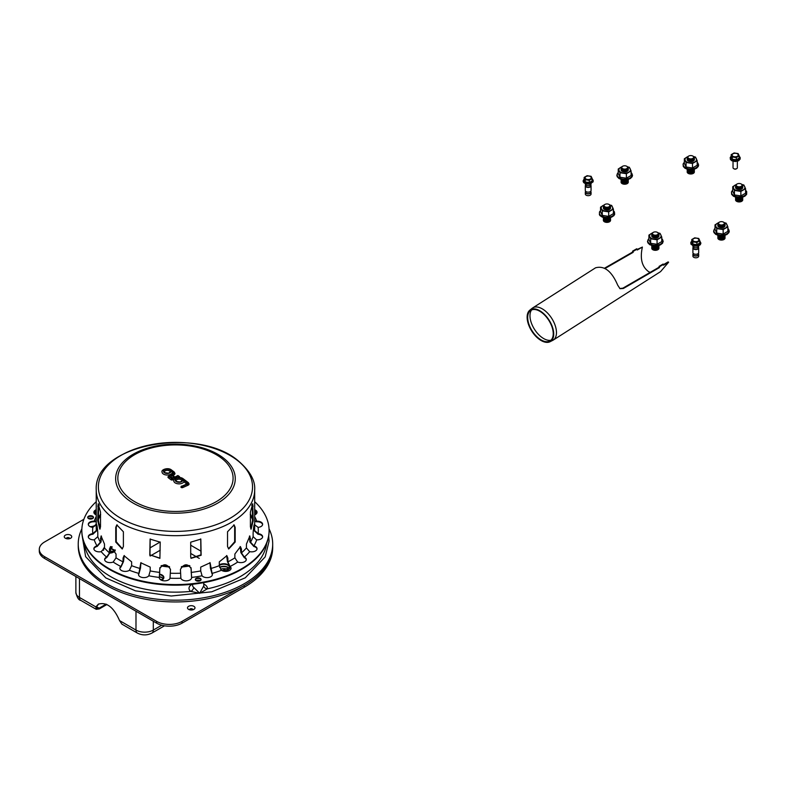 <?xml version="1.0" encoding="UTF-8"?>
<svg xmlns="http://www.w3.org/2000/svg" width="786" height="786" viewBox="0 0 786 786"><rect width="100%" height="100%" fill="white"/><g stroke="black" fill="none" stroke-linecap="round" stroke-linejoin="round"><path stroke-width="1.18" d="M723.7 226.692A2.879 1.66 180 0 1 723.474 226.84A2.879 1.66 180 0 1 719.406 226.84A2.879 1.66 180 0 1 719.18 226.692M724.613 235.466A3.606 2.083 180 0 1 723.985 235.957A3.606 2.083 180 0 1 718.895 235.957A3.606 2.083 180 0 1 718.266 235.466M723.7 236.105A2.879 1.66 180 0 1 723.474 236.252A2.879 1.66 180 0 1 719.406 236.252A2.879 1.66 180 0 1 719.18 236.105M725.006 235.358A3.606 2.083 180 0 1 723.985 237.136A3.606 2.083 180 0 1 718.895 237.136A3.606 2.083 180 0 1 717.873 235.358M723.7 237.284A2.879 1.66 180 0 1 723.474 237.431A2.879 1.66 180 0 1 719.406 237.431A2.879 1.66 180 0 1 719.18 237.284M724.898 236.252A3.606 2.083 180 0 1 723.985 238.305A3.606 2.083 180 0 1 718.895 238.305A3.606 2.083 180 0 1 717.982 236.252M723.7 238.453A2.879 1.66 180 0 1 723.474 238.6A2.879 1.66 180 0 1 719.406 238.6A2.879 1.66 180 0 1 719.18 238.453M724.898 237.431A3.606 2.083 180 0 1 721.44 240.094A3.606 2.083 180 0 1 717.982 237.431M723.7 222.281A3.606 2.083 180 0 1 723.985 222.428L723.474 222.133A2.879 1.66 180 0 1 723.474 224.491A2.879 1.66 180 0 1 719.406 224.491A2.879 1.66 180 0 1 719.406 222.133A2.879 1.66 180 0 1 723.474 222.133L723.985 222.428A3.606 2.083 180 0 1 723.985 225.376A3.606 2.083 180 0 1 718.895 225.376A3.606 2.083 180 0 1 718.895 222.428A3.606 2.083 180 0 1 719.18 222.281M723.7 225.523A2.879 1.66 180 0 1 723.474 225.661A2.879 1.66 180 0 1 719.406 225.661A2.879 1.66 180 0 1 719.18 225.523M724.898 224.491A3.606 2.083 180 0 1 723.985 226.545A3.606 2.083 180 0 1 718.895 226.545A3.606 2.083 180 0 1 717.982 224.491M741.414 188.542A2.879 1.66 180 0 1 741.188 188.679A2.879 1.66 180 0 1 737.111 188.679A2.879 1.66 180 0 1 736.885 188.542M742.328 197.306A3.606 2.083 180 0 1 741.699 197.797A3.606 2.083 180 0 1 736.6 197.797A3.606 2.083 180 0 1 735.971 197.306M741.414 197.944A2.879 1.66 180 0 1 741.188 198.092A2.879 1.66 180 0 1 737.111 198.092A2.879 1.66 180 0 1 736.885 197.944M742.711 197.198A3.606 2.083 180 0 1 741.699 198.976A3.606 2.083 180 0 1 736.6 198.976A3.606 2.083 180 0 1 735.588 197.198M741.414 199.123A2.879 1.66 180 0 1 741.188 199.271A2.879 1.66 180 0 1 737.111 199.271A2.879 1.66 180 0 1 736.885 199.123M742.603 198.092A3.606 2.083 180 0 1 741.699 200.155A3.606 2.083 180 0 1 736.6 200.155A3.606 2.083 180 0 1 735.696 198.092M741.414 200.302A2.879 1.66 180 0 1 741.188 200.45A2.879 1.66 180 0 1 737.111 200.45A2.879 1.66 180 0 1 736.885 200.302M742.603 199.271A3.606 2.083 180 0 1 739.145 201.933A3.606 2.083 180 0 1 735.696 199.271M738.408 183.551A2.879 1.66 180 0 1 741.188 183.983A2.879 1.66 180 0 1 741.188 186.331A2.879 1.66 180 0 1 737.111 186.331A2.879 1.66 180 0 1 737.111 183.983A2.879 1.66 180 0 1 738.408 183.551M741.414 184.13A3.606 2.083 180 0 1 741.699 184.278A3.606 2.083 180 0 1 741.699 187.215A3.606 2.083 180 0 1 736.6 187.215A3.606 2.083 180 0 1 736.6 184.278A3.606 2.083 180 0 1 736.885 184.13M741.414 187.363A2.879 1.66 180 0 1 741.188 187.51A2.879 1.66 180 0 1 737.111 187.51A2.879 1.66 180 0 1 736.885 187.363M742.603 186.331A3.606 2.083 180 0 1 741.699 188.394A3.606 2.083 180 0 1 736.6 188.394A3.606 2.083 180 0 1 735.696 186.331M693.026 160.599A2.879 1.66 180 0 1 692.8 160.747A2.879 1.66 180 0 1 688.733 160.747A2.879 1.66 180 0 1 688.507 160.599M693.94 169.373A3.606 2.083 180 0 1 693.311 169.864A3.606 2.083 180 0 1 688.222 169.864A3.606 2.083 180 0 1 687.593 169.373M693.026 170.012A2.879 1.66 180 0 1 692.8 170.159A2.879 1.66 180 0 1 688.733 170.159A2.879 1.66 180 0 1 688.507 170.012M694.333 169.265A3.606 2.083 180 0 1 693.311 171.043A3.606 2.083 180 0 1 688.222 171.043A3.606 2.083 180 0 1 687.2 169.265M693.026 171.191A2.879 1.66 180 0 1 692.8 171.338A2.879 1.66 180 0 1 688.733 171.338A2.879 1.66 180 0 1 688.507 171.191M694.225 170.159A3.606 2.083 180 0 1 693.311 172.222A3.606 2.083 180 0 1 688.222 172.222A3.606 2.083 180 0 1 687.288 170.208A3.606 2.083 180 0 1 687.308 170.159M693.026 172.37A2.879 1.66 180 0 1 692.8 172.517A2.879 1.66 180 0 1 688.733 172.517A2.879 1.66 180 0 1 688.507 172.37M694.225 171.338A3.606 2.083 180 0 1 690.815 174.001A3.606 2.083 180 0 1 687.288 171.387A3.606 2.083 180 0 1 687.308 171.338M687.986 156.787A2.879 1.66 180 0 1 688.733 156.05A2.879 1.66 180 0 1 692.8 156.05A2.879 1.66 180 0 1 691.513 158.831A2.879 1.66 180 0 1 687.986 156.787M693.026 156.198A3.606 2.083 180 0 1 693.311 156.345A3.606 2.083 180 0 1 693.311 159.283A3.606 2.083 180 0 1 688.222 159.283A3.606 2.083 180 0 1 687.288 157.269A3.606 2.083 180 0 1 688.222 156.345A3.606 2.083 180 0 1 688.507 156.198M693.026 159.43A2.879 1.66 180 0 1 692.8 159.578A2.879 1.66 180 0 1 688.733 159.578A2.879 1.66 180 0 1 688.507 159.43M694.225 158.399A3.606 2.083 180 0 1 693.311 160.452A3.606 2.083 180 0 1 688.222 160.452A3.606 2.083 180 0 1 687.288 158.448A3.606 2.083 180 0 1 687.308 158.399M626.943 170.827A2.879 1.66 180 0 1 626.717 170.975A2.879 1.66 180 0 1 622.64 170.975L622.64 170.975A2.879 1.66 180 0 1 622.414 170.827M627.847 179.601A3.606 2.083 180 0 1 627.218 180.092A3.606 2.083 180 0 1 622.129 180.092L622.129 180.092A3.606 2.083 180 0 1 621.5 179.601M626.943 180.24A2.879 1.66 180 0 1 626.717 180.387A2.879 1.66 180 0 1 622.64 180.387L622.64 180.387A2.879 1.66 180 0 1 622.414 180.24M622.64 180.387L622.129 180.092L622.64 180.387M628.24 179.493A3.606 2.083 180 0 1 627.218 181.271A3.606 2.083 180 0 1 622.129 181.271L622.129 181.271A3.606 2.083 180 0 1 621.117 179.493M626.943 181.409A2.879 1.66 180 0 1 626.717 181.556A2.879 1.66 180 0 1 622.64 181.556L622.64 181.556A2.879 1.66 180 0 1 622.414 181.409M622.64 181.556L622.129 181.271L622.64 181.556M628.132 180.387A3.606 2.083 180 0 1 627.218 182.44A3.606 2.083 180 0 1 622.129 182.44L622.129 182.44A3.606 2.083 180 0 1 621.225 180.387M626.943 182.588A2.879 1.66 180 0 1 626.717 182.735A2.879 1.66 180 0 1 622.64 182.735L622.64 182.735A2.879 1.66 180 0 1 622.414 182.588M622.64 182.735L622.129 182.44L622.64 182.735M628.132 181.556A3.606 2.083 180 0 1 626.511 183.934A3.606 2.083 180 0 1 622.129 183.619A3.606 2.083 180 0 1 621.225 181.556M622.64 168.626A2.879 1.66 180 0 1 622.64 166.268A2.879 1.66 180 0 1 626.717 166.268A2.879 1.66 180 0 1 626.717 168.626A2.879 1.66 180 0 1 622.64 168.626M626.943 166.416A3.606 2.083 180 0 1 627.218 166.563A3.606 2.083 180 0 1 627.218 169.501A3.606 2.083 180 0 1 622.129 169.501L622.129 169.501A3.606 2.083 180 0 1 622.129 166.563A3.606 2.083 180 0 1 622.414 166.416M626.943 169.648A2.879 1.66 180 0 1 626.717 169.796A2.879 1.66 180 0 1 622.64 169.796L622.64 169.796A2.879 1.66 180 0 1 622.414 169.648M622.64 169.796L622.129 169.501L622.64 169.796M628.132 168.626A3.606 2.083 180 0 1 627.218 170.68A3.606 2.083 180 0 1 622.129 170.68L622.129 170.68A3.606 2.083 180 0 1 621.225 168.626M622.64 170.975L622.129 170.68L622.64 170.975M609.229 208.988A2.879 1.66 180 0 1 609.003 209.135A2.879 1.66 180 0 1 607.716 209.567A2.879 1.66 180 0 1 604.925 209.135A2.879 1.66 180 0 1 604.699 208.988M610.142 217.761A3.606 2.083 180 0 1 609.514 218.243A3.606 2.083 180 0 1 607.902 218.783A3.606 2.083 180 0 1 604.424 218.243A3.606 2.083 180 0 1 603.786 217.761M609.229 218.39A2.879 1.66 180 0 1 609.003 218.537A2.879 1.66 180 0 1 607.716 218.97A2.879 1.66 180 0 1 604.925 218.537A2.879 1.66 180 0 1 604.699 218.39M610.525 217.643A3.606 2.083 180 0 1 609.514 219.422A3.606 2.083 180 0 1 607.902 219.962A3.606 2.083 180 0 1 604.424 219.422A3.606 2.083 180 0 1 603.402 217.643M609.229 219.569A2.879 1.66 180 0 1 609.003 219.716A2.879 1.66 180 0 1 607.716 220.149A2.879 1.66 180 0 1 604.925 219.716A2.879 1.66 180 0 1 604.699 219.569M610.417 218.537A3.606 2.083 180 0 1 609.514 220.601A3.606 2.083 180 0 1 607.902 221.141A3.606 2.083 180 0 1 604.424 220.601A3.606 2.083 180 0 1 603.51 218.537M609.229 220.748A2.879 1.66 180 0 1 609.003 220.895A2.879 1.66 180 0 1 607.716 221.328A2.879 1.66 180 0 1 604.925 220.895A2.879 1.66 180 0 1 604.699 220.748M610.417 219.716A3.606 2.083 180 0 1 607.902 222.31A3.606 2.083 180 0 1 604.385 221.76A3.606 2.083 180 0 1 603.51 219.716M607.716 207.209A2.879 1.66 180 0 1 604.473 206.433A2.879 1.66 180 0 1 604.925 204.429A2.879 1.66 180 0 1 609.003 204.429A2.879 1.66 180 0 1 607.716 207.209M609.229 204.576A3.606 2.083 180 0 1 609.514 204.724A3.606 2.083 180 0 1 609.514 207.661A3.606 2.083 180 0 1 607.902 208.202A3.606 2.083 180 0 1 604.424 207.661A3.606 2.083 180 0 1 604.424 204.724A3.606 2.083 180 0 1 604.699 204.576M609.229 207.809A2.879 1.66 180 0 1 609.003 207.956A2.879 1.66 180 0 1 607.716 208.388A2.879 1.66 180 0 1 604.925 207.956A2.879 1.66 180 0 1 604.699 207.809M610.417 206.777A3.606 2.083 180 0 1 609.514 208.84A3.606 2.083 180 0 1 607.902 209.381A3.606 2.083 180 0 1 604.424 208.84A3.606 2.083 180 0 1 603.51 206.777M657.617 236.92A2.879 1.66 180 0 1 657.381 237.067A2.879 1.66 180 0 1 653.313 237.067A2.879 1.66 180 0 1 653.087 236.92M658.521 245.694A3.606 2.083 180 0 1 657.892 246.185A3.606 2.083 180 0 1 652.802 246.185A3.606 2.083 180 0 1 652.174 245.694M657.617 246.332A2.879 1.66 180 0 1 657.381 246.47A2.879 1.66 180 0 1 653.313 246.47A2.879 1.66 180 0 1 653.087 246.332M658.914 245.586A3.606 2.083 180 0 1 658.825 246.421A3.606 2.083 180 0 1 657.892 247.354A3.606 2.083 180 0 1 652.802 247.354A3.606 2.083 180 0 1 651.79 245.586M657.617 247.502A2.879 1.66 180 0 1 657.381 247.649A2.879 1.66 180 0 1 653.313 247.649A2.879 1.66 180 0 1 653.087 247.502M658.806 246.47A3.606 2.083 180 0 1 658.825 247.6A3.606 2.083 180 0 1 657.892 248.533A3.606 2.083 180 0 1 652.802 248.533A3.606 2.083 180 0 1 651.899 246.47M657.617 248.681A2.879 1.66 180 0 1 657.381 248.828A2.879 1.66 180 0 1 653.313 248.828A2.879 1.66 180 0 1 653.087 248.681M658.806 247.649A3.606 2.083 180 0 1 658.825 248.779A3.606 2.083 180 0 1 654.374 250.243A3.606 2.083 180 0 1 651.899 247.649M658.128 233.973A2.879 1.66 180 0 1 653.913 234.975A2.879 1.66 180 0 1 653.313 232.361A2.879 1.66 180 0 1 657.381 232.361A2.879 1.66 180 0 1 658.128 233.973M657.617 232.509A3.606 2.083 180 0 1 657.892 232.656A3.606 2.083 180 0 1 658.825 234.66A3.606 2.083 180 0 1 657.892 235.594A3.606 2.083 180 0 1 652.802 235.594A3.606 2.083 180 0 1 652.802 232.656A3.606 2.083 180 0 1 653.087 232.509M657.617 235.741A2.879 1.66 180 0 1 657.381 235.888A2.879 1.66 180 0 1 653.313 235.888A2.879 1.66 180 0 1 653.087 235.741M658.806 234.709A3.606 2.083 180 0 1 658.825 235.839A3.606 2.083 180 0 1 657.892 236.773A3.606 2.083 180 0 1 652.802 236.773A3.606 2.083 180 0 1 651.899 234.709M621.107 169.501A3.606 2.083 0 0 0 622.129 171.269A3.606 2.083 0 0 0 627.218 171.269L627.218 171.269A3.606 2.083 0 0 0 628.24 169.501M621.549 167.005A5.757 3.331 0 0 0 620.606 167.447A5.757 3.331 0 0 0 619.113 170.66A5.757 3.331 0 0 0 623.18 173.008A5.757 3.331 0 0 0 628.751 172.154A5.757 3.331 0 0 0 630.244 168.941A5.757 3.331 0 0 0 627.808 167.005M627.641 166.858L629.38 167.28L631.099 170.984L626.393 173.706L619.967 172.714L618.248 169L621.716 166.848M626.393 173.706L626.393 178.216L631.099 175.494L631.099 170.984M626.393 178.216L619.967 177.214L618.248 173.51L618.248 169M619.967 177.214L619.967 172.714M603.402 207.661A3.606 2.083 0 0 0 604.424 209.43A3.606 2.083 0 0 0 609.514 209.43A3.606 2.083 0 0 0 610.535 207.661M603.835 205.166A5.757 3.331 0 0 0 602.891 205.608A5.757 3.331 0 0 0 601.398 208.821A5.757 3.331 0 0 0 605.475 211.169A5.757 3.331 0 0 0 611.036 210.304A5.757 3.331 0 0 0 612.53 207.091A5.757 3.331 0 0 0 610.093 205.166M609.936 205.018L611.675 205.431L613.394 209.145L608.688 211.866L602.263 210.864L600.543 207.16L604.012 205.008M613.394 209.145L613.394 213.654L608.688 216.366L602.263 215.374L600.543 211.67L600.543 207.16M602.263 215.374L602.263 210.864M608.688 216.366L608.688 211.866M651.781 235.594A3.606 2.083 0 0 0 652.802 237.362A3.606 2.083 0 0 0 657.892 237.362A3.606 2.083 0 0 0 658.914 235.594M652.223 233.098A5.757 3.331 0 0 0 651.27 233.54A5.757 3.331 0 0 0 649.786 236.753A5.757 3.331 0 0 0 653.854 239.101A5.757 3.331 0 0 0 659.425 238.246A5.757 3.331 0 0 0 660.918 235.024A5.757 3.331 0 0 0 658.481 233.098M658.314 232.951L660.053 233.373L661.773 237.077L657.067 239.799L650.641 238.797L648.922 235.093L652.39 232.941M661.773 237.077L661.773 241.587L657.067 244.299L650.641 243.306L648.922 239.602L648.922 235.093M650.641 243.306L650.641 238.797M657.067 244.299L657.067 239.799M717.873 225.376A3.606 2.083 0 0 0 718.895 227.134A3.606 2.083 0 0 0 723.985 227.134A3.606 2.083 0 0 0 725.006 225.376M718.306 222.87A5.757 3.331 0 0 0 717.363 223.312A5.757 3.331 0 0 0 715.879 226.525A5.757 3.331 0 0 0 719.947 228.883A5.757 3.331 0 0 0 725.517 228.019A5.757 3.331 0 0 0 727.001 224.806A5.757 3.331 0 0 0 724.564 222.87M724.407 222.723L726.146 223.145L727.865 226.859L723.159 229.571L716.734 228.579L715.014 224.865L718.483 222.713M727.865 226.859L727.865 231.359L723.159 234.081L716.734 233.088L716.734 228.579M723.159 234.081L723.159 229.571M716.734 233.088L715.014 229.374L715.014 224.865M735.588 187.215A3.606 2.083 0 0 0 735.667 188.05A3.606 2.083 0 0 0 736.6 188.974A3.606 2.083 0 0 0 741.699 188.974A3.606 2.083 0 0 0 742.711 187.215M736.02 184.71A5.757 3.331 0 0 0 735.077 185.152A5.757 3.331 0 0 0 733.584 188.365A5.757 3.331 0 0 0 737.661 190.723A5.757 3.331 0 0 0 743.222 189.858A5.757 3.331 0 0 0 744.715 186.646A5.757 3.331 0 0 0 742.279 184.71M742.122 184.563L743.851 184.985L745.58 188.699L740.874 191.411L734.448 190.418L732.719 186.704L736.187 184.553M745.58 188.699L745.58 193.209L740.874 195.92L740.874 191.411M740.874 195.92L734.448 194.928L734.448 190.418M734.448 194.928L732.719 191.214L732.719 186.704M687.2 159.283A3.606 2.083 0 0 0 688.222 161.042A3.606 2.083 0 0 0 689.833 161.582A3.606 2.083 0 0 0 693.311 161.042A3.606 2.083 0 0 0 694.333 159.283M687.642 156.778A5.757 3.331 0 0 0 686.689 157.22A5.757 3.331 0 0 0 685.205 160.432A5.757 3.331 0 0 0 689.273 162.79A5.757 3.331 0 0 0 694.844 161.926A5.757 3.331 0 0 0 696.337 158.713A5.757 3.331 0 0 0 693.9 156.778M693.733 156.63L695.472 157.053L697.192 160.766L692.486 163.478L686.06 162.486L684.341 158.772L687.809 156.62M692.486 163.478L692.486 167.988L697.192 165.276L697.192 160.766M692.486 167.988L686.06 166.996L686.06 162.486M686.06 166.996L684.341 163.282L684.341 158.772M739.204 155.903L739.204 158.114L736.266 159.813L732.247 159.194L731.177 156.876L731.177 154.655L734.114 152.956L738.133 153.584L739.204 155.903L736.266 157.593L732.247 156.974L731.177 154.655M733.024 156.286A3.065 1.769 0 0 0 738.142 155.5A3.065 1.769 0 0 0 734.399 153.329A3.065 1.769 0 0 0 733.024 156.286M732.247 159.194L732.247 156.974M736.266 159.813L736.266 157.593M733.967 168.774A1.444 0.835 0 0 0 734.173 168.921A1.444 0.835 0 0 0 736.207 168.921A1.444 0.835 0 0 0 736.413 168.774M737.347 161.268L737.347 167.742A2.162 1.248 180 0 1 736.718 168.626A2.162 1.248 180 0 1 733.662 168.626L734.173 168.921L733.662 168.626A2.162 1.248 180 0 1 733.033 167.742L733.033 161.268M592.202 178.638L592.202 180.859L589.254 182.558L585.246 181.939L584.165 179.621L584.165 177.4L587.103 175.7L591.121 176.319L592.202 178.638L589.254 180.338L585.246 179.719L584.165 177.4M591.141 178.235A3.065 1.769 0 0 0 587.388 176.074A3.065 1.769 0 0 0 586.022 179.031A3.065 1.769 0 0 0 591.141 178.235M589.254 182.558L589.254 180.338M585.246 181.939L585.246 179.719M699.815 240.771L699.815 242.992L696.877 244.692L692.859 244.073L691.778 241.754L691.778 239.534L694.726 237.834L698.744 238.453L699.815 240.771L696.877 242.471L692.859 241.852L691.778 239.534M695.011 238.207A3.065 1.769 0 0 0 693.635 241.164A3.065 1.769 0 0 0 698.754 240.369A3.065 1.769 0 0 0 695.011 238.207M692.859 244.073L692.859 241.852M696.877 244.692L696.877 242.471M119.551 620.586L121.889 624.123L137.334 633.044A6.484 3.743 -60 0 1 135.988 630.077L119.551 620.586C113.734 607.264 106.65 601.791 98.319 604.169L95.892 606.92L79.465 597.439L79.465 578.594M98.712 603.943L96.531 606.704L96.786 608.561L99.134 608.207L106.13 604.129M106.935 604.503L99.331 608.904L96.246 609.317L95.892 606.92M650.189 272.378L648.597 271.642C641.897 266.729 639.824 258.545 642.398 247.069L637.2 249.447M529.852 310.136A18.776 10.257 57.5 0 1 549.07 320.108A18.776 10.257 57.5 0 1 550.004 341.743A18.776 10.257 57.5 0 1 541.112 340.525A18.776 10.257 57.5 0 1 528.664 324.932A18.776 10.257 57.5 0 1 529.852 310.136L532.21 308.259A19.09 10.424 57.5 0 1 532.702 307.916A19.09 10.424 57.5 0 1 551.752 318.399A19.09 10.424 57.5 0 1 553.226 340.092L660.574 271.622L668.621 262.219L668.11 261.915L663.6 264.558M668.621 262.219L663.541 265.187L663.099 264.047L659.061 266.395L659.513 267.545L659.061 266.395M663.61 264.342L659.562 266.69M659.513 267.545L623.396 288.462L620.007 288.698L617.708 285.18C611.714 271.16 604.326 265.383 595.542 267.82L532.702 307.916M619.751 288.531L622.885 288.167L659.002 267.25M604.532 268.193L632.651 252.041L632.602 251.127L636.67 248.789L637.181 249.083L633.113 251.412L633.162 252.335L605.063 268.478M633.162 252.335L632.651 252.041M633.113 251.412L632.602 251.127M642.398 247.069L637.25 250.007L637.181 249.083M553.226 340.092A19.09 10.424 57.5 0 1 552.705 340.387L550.004 341.743M550.907 340.25A18.363 10.031 57.5 0 1 543.666 338.57A18.363 10.031 57.5 0 1 531.975 324.539A18.363 10.031 57.5 0 1 531.582 309.939M541.132 339.935A18.058 9.864 57.5 0 1 529.165 324.932A18.058 9.864 57.5 0 1 530.295 310.706A18.058 9.864 57.5 0 1 548.775 320.295A18.058 9.864 57.5 0 1 549.679 341.095A18.058 9.864 57.5 0 1 541.132 339.935M65.356 538.223L65.356 538.223A3.743 2.162 180 0 1 65.356 535.168A3.743 2.162 180 0 1 70.652 535.168A3.743 2.162 180 0 1 70.652 538.223A3.743 2.162 180 0 1 65.356 538.223M66.456 538.665A1.582 0.914 180 0 1 67.999 537.545A1.582 0.914 180 0 1 69.541 538.665M188.601 609.376L188.601 609.376A3.743 2.162 180 0 1 188.601 606.32A3.743 2.162 180 0 1 193.896 606.32A3.743 2.162 180 0 1 193.896 609.376A3.743 2.162 180 0 1 188.601 609.376M189.701 609.818A1.582 0.914 180 0 1 191.244 608.698A1.582 0.914 180 0 1 192.796 609.818M83.866 519.3L44.576 541.986A18.009 10.395 0 0 0 39.3 549.335L39.3 551.104A18.009 10.395 0 0 0 44.576 558.453L156.62 623.141A18.009 10.395 0 0 0 182.077 623.141L244.21 587.27A97.228 56.14 0 0 0 272.693 547.577L272.693 544.04A97.228 56.14 180 0 1 212.672 595.906A97.228 56.14 180 0 1 106.709 583.743A97.228 56.14 180 0 1 78.227 544.04A97.228 56.14 180 0 1 81.872 528.811M39.3 549.335A18.009 10.395 0 0 0 44.576 556.685L156.62 621.372A18.009 10.395 0 0 0 182.077 621.372L244.21 585.501A97.228 56.14 0 0 0 272.693 545.808A97.228 56.14 0 0 1 212.672 597.674A97.228 56.14 0 0 1 106.709 585.501A97.228 56.14 0 0 1 78.227 545.808L78.227 544.04M222.045 570.577A5.757 3.331 180 0 1 225.631 570.577M228.058 569.712A5.757 3.331 0 0 0 220.532 569.251M161.975 579.94A5.757 3.331 0 0 0 161.828 579.852A5.757 3.331 0 0 0 159.853 579.105M110.03 552.725A5.757 3.331 180 0 1 111.16 552.872M113.587 551.998A5.757 3.331 0 0 0 113.439 551.919A5.757 3.331 0 0 0 110.04 550.966M94.143 513.268A97.228 56.14 180 0 1 96.236 511.499M254.684 511.499A97.228 56.14 180 0 1 256.786 513.268M269.048 528.811A97.228 56.14 180 0 1 272.693 544.04M159.548 576.688A5.757 3.331 180 0 1 161.828 577.494A5.757 3.331 180 0 1 163.213 578.791M162.28 577.789A7.202 4.156 -0 0 0 159.617 577.012A7.202 4.156 -0 0 0 159.499 576.993M110.04 548.608A5.757 3.331 180 0 1 113.439 549.561A5.757 3.331 180 0 1 114.825 550.858M113.891 549.856A7.202 4.156 -0 0 0 110.04 548.952M219.589 567.384A5.757 3.331 180 0 1 219.766 567.276A5.757 3.331 180 0 1 227.92 567.276A5.757 3.331 180 0 1 229.306 568.563M228.372 567.571A7.202 4.156 -0 0 0 219.608 567.433M88.553 518.563A2.879 1.66 180 0 1 92.62 518.563M87.806 517.542A2.879 1.66 180 0 1 90.704 516.314A2.879 1.66 180 0 1 93.416 517.679A2.879 1.66 -0 0 0 91.333 516.373A2.879 1.66 -0 0 0 87.747 517.679A2.879 1.66 180 0 1 87.806 517.542M88.818 518.701A2.525 1.454 180 0 1 92.355 518.701M196.166 580.697A2.879 1.66 180 0 1 200.243 580.697M195.419 579.675A2.879 1.66 180 0 1 198.327 578.447A2.879 1.66 180 0 1 201.039 579.813A2.879 1.66 -0 0 0 198.2 578.447A2.879 1.66 -0 0 0 195.37 579.813A2.879 1.66 180 0 1 195.419 579.675M196.431 580.834A2.525 1.454 180 0 1 199.968 580.834M192.265 584.283A9.196 5.306 -0 0 0 190.703 591.406L199.693 593.263L207.357 588.832A9.196 5.306 -0 0 0 203.751 584.106M203.702 582.642L203.8 585.423A5.6 3.232 180 0 1 203.771 585.786A3.606 2.928 -170.8 0 0 207.357 588.832A91.471 52.809 180 0 0 266.67 543.322M84.249 543.322A91.471 52.809 180 0 0 190.703 591.406A3.606 2.397 129.2 0 0 193.641 587.358A5.6 3.232 180 0 1 192.609 585.423L192.609 585.511M203.771 585.786L199.693 593.263L193.641 587.358M591.062 183.747L591.062 184.012A2.879 1.66 180 0 1 588.183 185.673A2.879 1.66 180 0 1 585.305 184.012L585.305 183.747M590.699 184.818L590.699 185.781A2.525 1.454 180 0 1 588.183 187.235A2.525 1.454 180 0 1 585.658 185.781L585.658 184.818M590.699 184.975A2.879 1.66 180 0 1 591.062 185.781A2.879 1.66 180 0 1 588.183 187.441A2.879 1.66 180 0 1 585.305 185.781A2.879 1.66 180 0 1 585.403 185.349A2.879 1.66 180 0 1 585.658 184.975M591.062 185.781L591.062 190.487A2.879 1.66 180 0 1 588.183 192.148A2.879 1.66 180 0 1 585.305 190.487L585.305 185.781M590.699 191.293L590.699 192.246A2.525 1.454 180 0 1 588.183 193.7A2.525 1.454 180 0 1 585.658 192.246L585.658 191.293M590.699 191.44A2.879 1.66 180 0 1 591.062 192.246A2.879 1.66 180 0 1 588.183 193.906A2.879 1.66 180 0 1 585.305 192.246A2.879 1.66 180 0 1 585.403 191.813A2.879 1.66 180 0 1 585.658 191.44M591.062 192.246L591.062 194.014A2.879 1.66 180 0 1 588.183 195.675A2.879 1.66 180 0 1 585.305 194.014L585.305 192.246M698.685 245.88L698.685 246.146A2.879 1.66 180 0 1 695.797 247.806A2.879 1.66 180 0 1 692.918 246.146L692.918 245.88M698.322 246.951L698.322 247.914A2.525 1.454 180 0 1 695.797 249.368A2.525 1.454 180 0 1 693.281 247.914L693.281 246.951M698.322 247.109A2.879 1.66 180 0 1 698.685 247.914A2.879 1.66 180 0 1 695.797 249.575A2.879 1.66 180 0 1 692.918 247.914A2.879 1.66 180 0 1 693.016 247.482A2.879 1.66 180 0 1 693.281 247.109M698.685 247.914L698.685 252.611A2.879 1.66 180 0 1 695.797 254.281A2.879 1.66 180 0 1 692.918 252.611L692.918 247.914M698.322 253.416L698.322 254.379A2.525 1.454 180 0 1 695.797 255.833A2.525 1.454 180 0 1 693.281 254.379L693.281 253.416M698.322 253.573A2.879 1.66 180 0 1 698.685 254.379A2.879 1.66 180 0 1 695.797 256.04A2.879 1.66 180 0 1 692.918 254.379A2.879 1.66 180 0 1 693.016 253.947A2.879 1.66 180 0 1 693.281 253.573M698.685 254.379L698.685 256.148A2.879 1.66 180 0 1 695.797 257.808A2.879 1.66 180 0 1 692.918 256.148L692.918 254.379M250.41 526.817L250.41 512.118L252.748 503.787L253.21 520.794L251.098 529.165L250.41 526.817M250.773 528.909L252.512 520.686L252.335 504.081M190.703 556.881L190.703 542.183L200.823 539.108L201.137 555.27L191.027 558.355L190.703 556.881M190.939 558.158L200.951 554.867L200.725 538.911M117.075 524.793L116.259 527.062L116.259 541.76L122.449 548.815M115.748 542.055L115.748 527.357L116.8 524.92L123.392 531.768L123.392 546.467L122.203 548.982L115.748 542.055L116.259 541.76M98.584 505.202L98.898 504.641M99.213 505.388L98.476 504.641M98.584 504.081L98.407 520.686L100.146 528.909M97.71 520.794L98.171 503.787L100.51 512.118L100.51 526.817L99.822 529.165L97.71 520.794L98.407 520.686M150.195 538.911L149.969 554.867L159.98 558.158M149.782 555.27L150.097 539.108L160.216 542.183L159.892 558.355L149.969 554.867M227.527 546.467L227.527 531.768L234.12 524.92L235.171 527.357L235.171 542.055L228.716 548.982L227.527 546.467M228.471 548.815L234.66 541.76L234.66 527.062L233.845 524.793M252.021 504.641L252.335 505.202M252.444 504.641L251.707 505.388M195.419 579.95A2.879 1.66 180 0 1 195.321 579.518A2.879 1.66 180 0 1 198.2 577.857A2.879 1.66 180 0 1 201.078 579.518A2.879 1.66 180 0 1 198.583 581.168A2.879 1.66 180 0 1 195.419 579.95M91.333 515.783A2.879 1.66 180 0 1 93.465 517.385A2.879 1.66 180 0 1 90.587 519.055A2.879 1.66 180 0 1 87.708 517.385A2.879 1.66 180 0 1 91.333 515.783M96.393 524.714L92.807 527.377A5.404 3.115 180 0 1 88.297 524.301A5.404 3.115 180 0 1 94.222 521.197L96.236 520.843M98.407 513.15L98.407 519.35M96.236 521.531L94.222 521.786A5.404 3.115 -0 0 0 88.317 524.596M97.199 545.857L100.372 542.163L101.07 535.993L104.499 544.099L104.499 547.921L101.168 551.654A5.404 3.115 180 0 1 93.868 548.736A5.404 3.115 180 0 1 97.032 545.897L97.032 546.486A5.404 3.115 -0 0 0 93.888 549.031M101.443 536.042L101.03 541.996L97.199 546.437M120.975 566.392L123.058 561.882L123.058 558.06L124.05 555.682L131.626 561.862L131.626 565.684L129.425 570.272A5.404 3.115 180 0 1 123.431 571.226A5.404 3.115 180 0 1 119.855 568.288A5.404 3.115 180 0 1 120.857 566.48L120.857 567.07A5.404 3.115 -0 0 0 119.875 568.583M124.276 555.525L123.5 561.548L120.975 566.981M159.931 567.6L159.784 568.592C163.331 563.287 166.897 563.562 170.503 569.408L170.022 578.231A5.404 3.115 180 0 1 164.254 580.834A5.404 3.115 180 0 1 159.293 577.72A5.404 3.115 180 0 1 159.322 577.425L159.872 567.797M159.882 568.18L159.322 578.005A5.404 3.115 -0 0 0 159.322 578.015M202.031 575.696L200.715 570.931L200.715 567.109L210.117 562.786L212.073 573.407A5.404 3.115 180 0 1 212.416 574.507A5.404 3.115 180 0 1 208.162 577.553A5.404 3.115 180 0 1 202.1 575.794L202.031 575.696M212.397 574.802A5.404 3.115 -0 0 0 212.073 573.996L210.422 568.16L209.97 562.599M237.598 561.97L234.876 557.834L234.876 554.012L240.437 546.634L241.459 549.06L241.459 552.882L244.318 557.097A5.404 3.115 180 0 1 246.283 559.504A5.404 3.115 180 0 1 243.355 562.275A5.404 3.115 180 0 1 237.745 562.039L237.598 561.97M246.264 559.799A5.404 3.115 -0 0 0 244.318 557.687L240.88 552.627L240.133 546.545M256.521 539.825L253.121 536.622L253.121 532.8C253.79 525.068 254.261 523.004 254.526 526.62L254.526 530.442L258.113 533.655A5.404 3.115 180 0 1 262.622 536.73A5.404 3.115 180 0 1 256.698 539.835L256.521 539.825M262.603 537.025A5.404 3.115 -0 0 0 258.113 534.244L253.819 530.383L253.809 526.266M254.359 524.331L254.526 526.62L253.819 526.561M254.684 509.721A5.404 3.115 180 0 1 257.051 512.295A5.404 3.115 180 0 1 254.684 514.879M257.032 512.59A5.404 3.115 -0 0 0 254.684 510.31M254.684 520.843L256.698 521.197A5.404 3.115 180 0 1 262.622 524.301A5.404 3.115 180 0 1 258.113 527.377L254.526 524.714M262.603 524.596A5.404 3.115 -0 0 0 256.698 521.786L254.684 521.531M252.512 519.35L252.512 513.15M249.584 551.615L246.421 547.921L246.421 544.099L249.85 535.993L250.557 542.163L253.888 545.897A5.404 3.115 180 0 1 257.051 548.736A5.404 3.115 180 0 1 249.751 551.654L249.584 551.615M257.032 549.031A5.404 3.115 -0 0 0 253.888 546.486L249.889 541.996L249.476 536.042M221.377 570.184L219.294 565.684L219.294 561.862L226.869 555.682L227.861 558.06L227.861 561.882L230.062 566.48A5.404 3.115 180 0 1 231.064 568.288A5.404 3.115 180 0 1 227.488 571.226A5.404 3.115 180 0 1 221.495 570.272L221.377 570.184M231.045 568.583A5.404 3.115 -0 0 0 230.062 567.07L227.419 561.548L226.643 555.525M180.868 578.123L180.426 569.408C184.022 563.562 187.589 563.287 191.136 568.592L191.597 577.425A5.404 3.115 180 0 1 191.627 577.72A5.404 3.115 180 0 1 186.665 580.834A5.404 3.115 180 0 1 180.898 578.231L180.868 578.123M191.597 578.015A5.404 3.115 -0 0 0 191.597 578.005L190.988 567.6M138.906 573.308L140.812 562.786L150.205 567.109L150.205 570.931L148.819 575.794A5.404 3.115 180 0 1 142.757 577.553A5.404 3.115 180 0 1 138.503 574.507A5.404 3.115 180 0 1 138.847 573.407L138.847 573.996A5.404 3.115 -0 0 0 138.523 574.802M140.949 562.599L140.498 568.16L138.906 573.898M106.749 557.028L109.46 552.882L109.46 549.06L110.482 546.634L116.043 554.012L116.043 557.834L113.174 562.039A5.404 3.115 180 0 1 107.564 562.275A5.404 3.115 180 0 1 104.636 559.504A5.404 3.115 180 0 1 106.601 557.097L106.601 557.687A5.404 3.115 -0 0 0 104.656 559.799M110.787 546.545L110.04 552.627L106.749 557.608M97.11 526.266L96.393 526.62C96.658 523.004 97.13 525.068 97.798 532.8L97.798 536.622L94.222 539.835A5.404 3.115 180 0 1 88.297 536.73A5.404 3.115 180 0 1 92.807 533.655L96.393 530.442L96.56 524.331M97.1 526.561L97.1 530.383L92.807 534.244A5.404 3.115 -0 0 0 88.317 537.025M96.236 514.879A5.404 3.115 180 0 1 93.868 512.295A5.404 3.115 180 0 1 96.236 509.721M96.236 510.31A5.404 3.115 -0 0 0 93.888 512.59M254.684 501.704A93.632 54.057 180 0 1 269.087 530.521A93.632 54.057 180 0 1 175.465 584.578A93.632 54.057 180 0 1 81.832 530.521A93.632 54.057 180 0 1 96.236 501.704M269.087 530.815A93.632 54.057 180 0 1 269.087 531.11A93.632 54.057 180 0 1 175.465 585.167A93.632 54.057 180 0 1 81.832 531.11A93.632 54.057 180 0 1 81.832 530.815M165.522 470.706A2.879 1.66 180 0 1 168.548 470.529A2.879 1.66 180 0 1 170.159 472.022L168.577 473.152C164.716 472.769 163.321 472.396 164.402 472.022A2.879 1.66 180 0 1 165.522 470.706M177.253 479.529A2.879 1.66 180 0 1 180.279 479.352A2.879 1.66 180 0 1 181.89 480.845L180.308 481.975C176.447 481.592 175.052 481.219 176.123 480.845A2.879 1.66 180 0 1 177.253 479.529M170.297 476.758L172.694 477.809M171.947 478.389L170.189 476.67A0.904 0.58 127 0 0 169.648 476.66L171.947 478.389L174.237 477.377L171.938 475.648A0.904 0.58 127 0 0 171.22 476.699M172.979 477.937L174.237 477.377M171.554 470.912L170.709 469.773L173.647 471.983A2.162 1.248 180 0 1 173.755 473.408L172.498 474.548A1.621 0.933 -0 0 0 172.576 475.618L174.669 477.19L177.803 475.55L178.491 475.884L172.065 478.733L169.216 476.847A1.985 1.14 180 0 1 169.275 475.412A1.985 1.14 180 0 1 171.712 475.137L170.955 475.225L171.712 475.137A2.162 1.248 180 0 1 172.046 474.38L173.293 473.241A1.621 0.933 -0 0 0 173.215 472.17L171.554 470.912L172.625 473.369M177.941 477.524L179.041 477.033A1.169 0.678 -0 0 0 179.503 476.493L177.616 475.874M171.24 474.862L167.909 476.886A2.879 1.66 -0 0 0 168.509 477.898L170.975 479.755A1.169 0.678 -0 0 0 172.615 479.882L174.59 479.008M173.166 475.668L174.512 474.42A3.065 1.769 -0 0 0 174.993 473.477L174.187 471.993A0.904 0.58 127 0 0 173.647 471.983M171.417 470.185A0.904 0.58 127 0 0 171.25 469.782C167.831 467.218 160.855 469.743 162.054 472.022A5.217 3.016 -0 0 0 166.416 474.999A5.217 3.016 -0 0 0 172.213 473.005M181.379 486.475A1.169 0.678 -0 0 0 180.927 487.015A1.169 0.678 -0 0 0 181.576 487.625A1.169 0.678 -0 0 0 182.804 487.546L188.021 485.237A2.702 1.562 -0 0 0 189.082 483.999L188.345 482.653A0.904 0.58 127 0 0 187.805 482.633A1.798 1.041 180 0 1 187.471 484.088L182.264 486.406L187.147 483.842A1.258 0.727 -0 0 0 187.373 482.82L183.276 479.745L183.944 481.828L186.606 483.832M183.148 479.008A0.904 0.58 127 0 0 182.981 478.605C179.552 476.051 172.576 478.576 173.785 480.845A5.217 3.016 -0 0 0 178.147 483.822A5.217 3.016 -0 0 0 183.944 481.828M617.374 175.926A7.31 4.225 0 0 0 624.673 179.896A7.31 4.225 0 0 0 631.973 175.926M618.248 172.566A7.536 4.352 0 0 0 619.348 177.921A7.536 4.352 0 0 0 629.34 178.255A7.536 4.352 0 0 0 631.099 172.566M599.905 214.932A7.31 4.225 0 0 0 607.706 218.036A7.31 4.225 0 0 0 614.259 214.087M600.543 210.717A7.536 4.352 0 0 0 599.689 214.126A7.536 4.352 0 0 0 608.914 217.201A7.536 4.352 0 0 0 613.394 210.717M653.461 245.851A7.31 4.225 0 0 0 662.647 242.019A7.536 4.352 0 0 0 661.773 238.649M648.922 238.649A7.536 4.352 0 0 0 653.402 245.134A7.536 4.352 0 0 0 662.627 242.059M714.14 231.801A7.31 4.225 0 0 0 718.846 235.495A7.31 4.225 0 0 0 726.608 234.533M715.014 228.431A7.536 4.352 0 0 0 716.773 234.12A7.536 4.352 0 0 0 726.775 233.786A7.536 4.352 0 0 0 727.865 228.431M731.854 193.641A7.31 4.225 0 0 0 739.145 197.61A7.31 4.225 0 0 0 746.445 193.641M732.719 190.271A7.536 4.352 0 0 0 738.064 196.854A7.536 4.352 0 0 0 746.435 191.42A7.536 4.352 0 0 0 745.58 190.271M683.466 165.708A7.31 4.225 0 0 0 690.766 169.678A7.31 4.225 0 0 0 698.066 165.708M684.341 162.338A7.536 4.352 0 0 0 683.486 163.488A7.536 4.352 0 0 0 691.847 168.921A7.536 4.352 0 0 0 697.192 162.338M739.204 156.326A4.657 2.692 180 0 1 738.486 159.587A4.657 2.692 180 0 1 731.894 159.587A4.657 2.692 180 0 1 731.177 156.326M592.202 179.07A4.657 2.692 180 0 1 592.683 181.124A4.657 2.692 180 0 1 586.385 182.912A4.657 2.692 180 0 1 584.165 179.07M699.815 241.204A4.657 2.692 180 0 1 697.595 245.045A4.657 2.692 180 0 1 691.307 243.257A4.657 2.692 180 0 1 691.778 241.204M99.134 608.207L96.531 606.704M75.878 592.438C77.018 597.468 78.659 600.131 80.801 600.406A6.484 3.743 -60 0 1 79.465 597.439A12.242 7.064 180 0 1 75.878 592.438L75.878 576.521M190.703 553.452L199.3 558.414M150.146 556.036L160.216 550.22M137.334 633.044C142.207 635.501 147.09 635.501 151.963 633.044A6.484 3.743 -120 0 0 153.309 630.077A12.242 7.064 180 0 1 135.988 630.077L135.988 611.233M161.729 625.204L153.309 630.077L153.309 621.225M200.951 551.143L190.703 545.219M160.216 541.986L149.969 547.901M623.396 288.462L622.885 288.167M244.21 587.27L244.21 585.501M182.077 623.141L182.077 621.372M156.62 623.141L156.62 621.372M44.576 558.453L44.576 556.685M159.764 574.674A5.757 3.331 180 0 1 163.517 577.789A5.757 3.331 180 0 1 163.321 578.653A5.757 3.331 180 0 1 161.945 580.068M161.562 580.264A6.121 3.537 -0 0 0 163.665 578.408A6.121 3.537 -0 0 0 159.804 574.163M103.605 549.856L103.624 550.121A5.757 3.331 180 0 1 103.605 549.856A5.757 3.331 180 0 1 104.499 548.078M110.698 546.624A5.757 3.331 180 0 1 112.349 547.007M115.07 550.328A5.757 3.331 180 0 1 113.567 552.136M110.011 553.079A6.121 3.537 -0 0 0 110.954 552.98A6.121 3.537 -0 0 0 115.208 550.622M104.499 547.42A6.121 3.537 -0 0 0 103.408 550.367M219.294 565.527A5.757 3.331 180 0 1 219.766 565.213A5.757 3.331 180 0 1 227.92 565.213A5.757 3.331 180 0 1 229.6 567.571A5.757 3.331 180 0 1 228.038 569.84M228.304 564.859A6.121 3.537 -0 0 0 228.176 564.77A6.121 3.537 -0 0 0 219.294 564.908M222.173 570.675A6.121 3.537 -0 0 0 229.944 566.971M95.008 514.211A91.471 52.809 180 0 1 96.236 512.944M97.1 529.951A9.196 5.306 -0 0 0 97.602 529.636M99.429 527.652A9.196 5.306 -0 0 0 98.584 523.594M254.684 512.944A91.471 52.809 180 0 1 255.912 514.211M189.917 565.92A48.26 27.864 180 0 1 181.271 567.001M169.648 567.001A48.26 27.864 180 0 1 161.002 565.92M96.118 521.57L96.177 523.289A5.6 3.232 180 0 1 95.99 524.193A5.6 3.232 180 0 1 89.987 526.571M252.512 520.686L253.21 520.794M252.512 505.978L253.21 506.086M116.259 527.062L115.748 527.357M98.407 505.978L97.71 506.086M234.66 541.76L235.171 542.055M234.66 527.062L235.171 527.357M94.399 521.206L94.399 521.796M101.03 538.174L100.372 538.341M159.342 577.307L159.342 577.897M212.014 573.898L212.014 573.308M244.171 557.608L244.171 557.028M240.88 548.805L241.459 549.06M257.926 534.225L257.926 533.635M256.521 521.796L256.521 521.206M253.721 546.437L253.721 545.857M249.889 538.174L250.557 538.341M229.944 566.981L229.944 566.392M191.578 577.897L191.578 577.307M110.04 548.805L109.46 549.06M92.994 533.635L92.994 534.225M254.684 516.569A82.825 47.818 180 0 1 256.698 521.197M258.113 527.377A82.825 47.818 180 0 1 258.113 533.655M256.698 539.835A82.825 47.818 180 0 1 253.888 545.897M249.751 551.654A82.825 47.818 180 0 1 244.318 557.097M237.745 562.039A82.825 47.818 180 0 1 230.062 566.48M221.495 570.272A82.825 47.818 180 0 1 212.073 573.407M202.1 575.794A82.825 47.818 180 0 1 191.597 577.425M180.898 578.231A82.825 47.818 180 0 1 170.022 578.231M159.322 577.425A82.825 47.818 180 0 1 148.819 575.794M138.847 573.407A82.825 47.818 180 0 1 129.425 570.272M120.857 566.48A82.825 47.818 180 0 1 113.174 562.039M106.601 557.097A82.825 47.818 180 0 1 101.168 551.654M97.032 545.897A82.825 47.818 180 0 1 94.222 539.835M92.807 533.655A82.825 47.818 180 0 1 92.807 527.377M94.222 521.197A82.825 47.818 180 0 1 96.236 516.569M100.372 542.163A79.229 45.745 180 0 1 97.798 536.622M123.058 561.882A79.229 45.745 180 0 1 116.043 557.834M159.784 572.414A79.229 45.745 180 0 1 150.205 570.931M200.715 570.931A79.229 45.745 180 0 1 191.136 572.414M234.876 557.834A79.229 45.745 180 0 1 227.861 561.882M253.121 536.622A79.229 45.745 180 0 1 250.557 542.163M254.684 489.943C255.421 480.403 249.693 470.47 237.48 460.164C196.195 425.943 93.534 444.797 96.236 489.943A79.229 45.745 180 0 0 175.465 535.679A79.229 45.745 180 0 0 254.684 489.943L254.684 527.573A79.229 45.745 180 0 1 254.526 530.442M246.421 547.921A79.229 45.745 180 0 1 241.459 552.882M219.294 565.684A79.229 45.745 180 0 1 210.697 568.543M180.426 573.23A79.229 45.745 180 0 1 170.503 573.23M140.222 568.543A79.229 45.745 180 0 1 131.626 565.684M109.46 552.882A79.229 45.745 180 0 1 104.499 547.921M96.393 530.442A79.229 45.745 180 0 1 96.236 527.573L96.236 489.943M98.515 518.583A78.502 45.323 180 0 1 100.51 514.093M250.41 514.093A78.502 45.323 180 0 1 252.404 518.583M222.91 457.649A59.815 34.535 180 0 1 211.876 506.066A59.815 34.535 180 0 1 128.01 499.69A59.815 34.535 180 0 1 139.043 451.272A59.815 34.535 180 0 1 222.91 457.649M221.171 457.924A57.624 33.267 180 0 1 182.981 511.165A57.624 33.267 180 0 1 122.223 465.45A57.624 33.267 180 0 1 221.171 457.924M236.615 459.8A77.087 44.507 180 0 1 222.389 522.199A77.087 44.507 180 0 1 114.304 513.985A77.087 44.507 180 0 1 128.531 451.586A77.087 44.507 180 0 1 236.615 459.8M171.938 475.648A1.444 0.835 -0 0 0 169.914 475.491A1.444 0.835 -0 0 0 169.648 476.66M174.669 477.19L178.167 475.638M164.972 469.556A3.783 2.181 -0 0 0 165.826 473.31A3.783 2.181 -0 0 0 171.024 471.001A3.783 2.181 -0 0 0 164.972 469.556M173.293 476.031A0.904 0.58 127 0 0 172.576 475.618M178.491 475.884L179.041 477.033M172.065 478.733L172.615 479.882M171.682 478.703A0.904 0.58 127 0 0 170.975 479.755M173.254 475.559A0.904 0.619 -132.2 0 0 172.498 474.548M169.216 476.847A0.904 0.58 127 0 0 168.509 477.898M174.512 474.42A0.904 0.619 -132.2 0 0 173.755 473.408M174.354 472.396A0.904 0.58 127 0 0 174.187 471.993L171.25 469.782A0.904 0.58 127 0 0 170.709 469.773M172.046 474.38A0.904 0.619 -132.2 0 0 171.279 474.832M173.293 473.241A0.904 0.619 -132.2 0 0 172.694 473.31L171.004 474.98M173.215 472.17A0.904 0.58 127 0 0 172.498 473.221M176.703 478.379A3.783 2.181 -0 0 0 177.557 482.132A3.783 2.181 -0 0 0 182.755 479.824A3.783 2.181 -0 0 0 176.703 478.379M183.276 479.745L182.431 478.595L187.805 482.633M181.93 486.151L186.596 484.088M182.804 487.546L182.264 486.406M188.021 485.237L187.471 484.088M188.522 483.056A0.904 0.58 127 0 0 188.345 482.653L182.981 478.605A0.904 0.58 127 0 0 182.431 478.595M187.373 482.82A0.904 0.58 127 0 0 186.665 483.803M723.474 236.252L723.985 235.957M719.406 236.252L718.895 235.957M723.474 237.431L723.985 237.136M719.406 237.431L718.895 237.136M723.474 238.6L723.985 238.305M719.406 238.6L718.895 238.305M719.406 222.133L718.895 222.428M723.474 225.661L723.985 225.376M719.406 225.661L718.895 225.376M723.474 226.84L723.985 226.545M719.406 226.84L718.895 226.545M741.188 198.092L741.699 197.797M737.111 198.092L736.6 197.797M741.188 199.271L741.699 198.976M737.111 199.271L736.6 198.976M741.188 200.45L741.699 200.155M737.111 200.45L736.6 200.155M737.111 183.983L736.6 184.278M741.188 183.983L741.699 184.278M741.188 187.51L741.699 187.215M737.111 187.51L736.6 187.215M741.188 188.679L741.699 188.394M737.111 188.679L736.6 188.394M692.8 170.159L693.311 169.864M688.733 170.159L688.222 169.864M692.8 171.338L693.311 171.043M688.733 171.338L688.222 171.043M692.8 172.517L693.311 172.222M688.733 172.517L688.222 172.222M688.733 156.05L688.222 156.345M692.8 156.05L693.311 156.345M692.8 159.578L693.311 159.283M688.733 159.578L688.222 159.283M692.8 160.747L693.311 160.452M688.733 160.747L688.222 160.452M626.717 180.387L627.218 180.092M626.717 181.556L627.218 181.271M626.717 182.735L627.218 182.44M622.64 166.268L622.129 166.563M626.717 166.268L627.218 166.563M626.717 169.796L627.218 169.501M626.717 170.975L627.218 170.68M609.003 218.537L609.514 218.243M604.925 218.537L604.424 218.243M609.003 219.716L609.514 219.422M604.925 219.716L604.424 219.422M609.003 220.895L609.514 220.601M604.925 220.895L604.424 220.601M604.925 204.429L604.424 204.724M609.003 204.429L609.514 204.724M609.003 207.956L609.514 207.661M604.925 207.956L604.424 207.661M609.003 209.135L609.514 208.84M604.925 209.135L604.424 208.84M657.381 246.47L657.892 246.185M653.313 246.47L652.802 246.185M657.381 247.649L657.892 247.354M653.313 247.649L652.802 247.354M657.381 248.828L657.892 248.533M653.313 248.828L652.802 248.533M653.313 232.361L652.802 232.656M657.381 232.361L657.892 232.656M657.381 235.888L657.892 235.594M653.313 235.888L652.802 235.594M657.381 237.067L657.892 236.773M653.313 237.067L652.802 236.773M618.248 172.478L616.823 175.249L617.216 176.742L619.073 178.599L624.595 180.004L630.352 178.55L632.14 176.732L632.524 175.249L631.099 172.478M600.543 210.638L599.492 211.925L599.413 214.716L600.091 215.718L603.363 217.634L609.376 217.928L613.787 215.777L614.652 214.391L614.456 211.955L613.394 210.638M648.922 238.571L647.497 241.331L647.88 242.815L649.727 244.672L653.372 245.939L659.002 245.556L662.48 243.346L663.197 241.331L661.773 238.571M715.014 228.343L713.59 231.094L713.963 232.587L715.791 234.434L721.509 235.869L726.883 234.562L728.917 232.577L729.29 231.094L727.865 228.343M732.719 190.192L731.461 191.961L731.658 194.397L733.554 196.313L739.076 197.708L744.745 196.304L746.621 194.417L746.7 191.627L745.58 190.192M684.341 162.26L683.073 164.058L683.299 166.494L685.127 168.351L690.619 169.776L696.465 168.312L698.233 166.504L698.616 165.011L697.192 162.26M739.204 156.208L740.166 157.495L740.157 159.067L738.644 160.727L735.224 161.562L731.776 160.747L730.41 159.46L730.214 157.495L731.177 156.208M736.207 168.921L736.718 168.626M592.202 178.953L593.165 180.24L593.145 181.812L589.687 184.16L586.002 184.003L583.654 182.578L583.065 181.016L584.165 178.953M699.815 241.086L700.915 243.139L700.306 244.741L697.958 246.136L693.743 246.165L690.904 244.122L690.825 242.353L691.778 241.086M80.801 600.406L96.246 609.317M151.963 633.044L164.5 625.803M191.912 609.975L192.806 609.455M161.444 580.215L163.517 577.789M110.02 553.01L115.129 549.856M229.6 567.571L221.966 570.567M254.684 511.706L256.59 513.563M268.694 536.052L269.087 541.161L265.177 556.901L245.311 577.798L211.788 591.799L171.25 596.014L135.428 590.826L105.805 577.926L85.625 556.665L82.225 536.052M94.33 513.563L96.236 511.706M192.649 584.244L192.609 585.423M189.465 565.566L181.635 566.568M169.285 566.568L161.454 565.566M98.358 519.526L100.677 514.516M250.243 514.516L252.561 519.526M81.832 530.521L81.832 531.11M269.087 530.521L269.087 531.11M173.401 477.495L172.065 478.094M173.146 475.785L174.787 476.886M180.927 487.015L181.566 486.062"/></g></svg>

